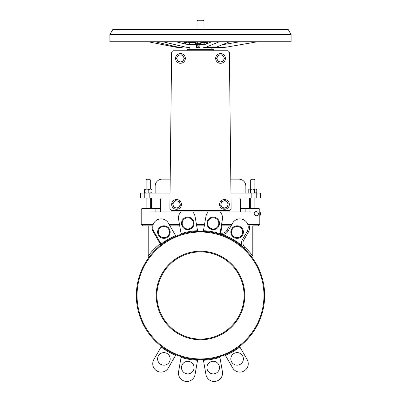<?xml version="1.0" encoding="UTF-8"?>
<svg xmlns="http://www.w3.org/2000/svg" width="401" height="401" viewBox="0 0 401 401"><rect width="100%" height="100%" fill="white"/><g stroke="black" fill="none" stroke-linecap="round" stroke-linejoin="round"><path stroke-width="0.6" d="M243.387 232.079A6.276 6.276 0 0 0 233.968 226.645A6.276 6.276 0 0 0 233.968 237.512A6.276 6.276 0 0 0 243.387 232.079M242.685 232.079A5.579 5.579 0 0 1 234.319 236.911A5.579 5.579 0 0 1 234.319 227.247A5.579 5.579 0 0 1 242.685 232.079M252.8 225.853L258.374 225.853L252.8 225.853L252.8 255.973A65.548 65.548 0 0 0 244.745 247.126A5.579 5.579 0 0 1 243.683 240.224L242.475 239.527A6.972 6.972 0 0 0 243.803 248.159L242.089 245.733A64.852 64.852 0 0 0 222.796 234.59A6.972 6.972 0 0 0 227.979 231.156L232.65 223.066A8.366 8.366 0 0 1 244.084 220.004A8.366 8.366 0 0 1 247.146 231.432L242.475 239.527A6.972 6.972 0 0 0 243.803 248.154M219.492 223.382A6.276 6.276 0 0 0 210.074 217.949A6.276 6.276 0 0 0 210.074 228.816A6.276 6.276 0 0 0 219.492 223.382M218.791 223.382A5.579 5.579 0 0 1 210.425 228.214A5.579 5.579 0 0 1 210.425 218.55A5.579 5.579 0 0 1 218.791 223.382M220.034 211.908A8.366 8.366 0 0 1 222.425 219.342L219.923 234.029M192.67 211.908A8.366 8.366 0 0 1 195.056 216.435L197.588 230.796A0.697 0.697 0 0 0 198.3 231.372A64.155 64.155 0 0 1 202.7 231.372A0.697 0.697 0 0 0 203.412 230.796L205.944 216.435A8.366 8.366 0 0 1 208.33 211.908M194.064 223.382A6.276 6.276 0 0 0 184.65 217.949A6.276 6.276 0 0 0 184.65 228.816A6.276 6.276 0 0 0 194.064 223.382M193.362 223.382A5.579 5.579 0 0 1 184.996 228.214A5.579 5.579 0 0 1 184.996 218.55A5.579 5.579 0 0 1 193.362 223.382M198.3 231.372L197.573 230.705A64.852 64.852 0 0 0 181.092 233.613L181.107 233.703A0.697 0.697 0 0 1 180.64 234.49L181.107 233.703L178.575 219.342A8.366 8.366 0 0 1 180.966 211.908M170.169 232.079A6.276 6.276 0 0 0 160.751 226.645A6.276 6.276 0 0 0 160.751 237.512A6.276 6.276 0 0 0 170.169 232.079M169.468 232.079A5.579 5.579 0 0 1 161.102 236.911A5.579 5.579 0 0 1 161.102 227.247A5.579 5.579 0 0 1 169.468 232.079M168.35 223.066L175.593 235.613A64.852 64.852 0 0 0 161.102 243.978L153.854 231.432A8.366 8.366 0 0 1 156.916 220.004A8.366 8.366 0 0 1 168.35 223.066M136.345 295.487A64.155 64.155 0 0 0 232.575 351.045A64.155 64.155 0 0 0 232.575 239.928A64.155 64.155 0 0 0 149.648 334.599A64.155 64.155 0 0 0 160.971 346.018L161.172 346.865M220.395 234.47L220.43 234.48A0.697 0.697 0 0 1 219.893 233.678L219.908 233.613A64.852 64.852 0 0 0 203.427 230.705L202.7 231.372A64.155 64.155 0 0 1 240.029 346.018L239.898 346.995L240.029 346.018A64.155 64.155 0 0 1 224.495 354.985L225.407 355.366L224.685 354.935M244.78 295.487A44.28 44.28 0 0 0 178.36 257.141A44.28 44.28 0 0 0 178.36 333.832A44.28 44.28 0 0 0 244.78 295.487M239.923 346.118L240.029 346.018A64.155 64.155 0 0 1 224.495 354.985L225.362 355.281M232.65 367.912L225.407 355.366A64.852 64.852 0 0 0 239.898 346.995L247.146 359.542A8.366 8.366 0 0 1 244.084 370.975A8.366 8.366 0 0 1 232.65 367.912L225.758 355.973M243.387 358.895A6.276 6.276 0 0 1 233.968 364.334A6.276 6.276 0 0 1 233.968 353.461A6.276 6.276 0 0 1 243.387 358.895M220.36 356.489A64.155 64.155 0 0 1 202.7 359.602L203.412 360.178L202.7 359.602A64.155 64.155 0 0 0 220.36 356.489L219.893 357.271M205.944 374.539L203.427 360.273A64.852 64.852 0 0 0 219.908 357.366L222.425 371.632A8.366 8.366 0 0 1 215.638 381.326A8.366 8.366 0 0 1 205.944 374.539L203.548 360.965M219.492 367.592A6.276 6.276 0 0 1 210.074 373.03A6.276 6.276 0 0 1 210.074 362.158A6.276 6.276 0 0 1 219.492 367.592M198.3 359.602A64.155 64.155 0 0 0 224.495 354.985A64.155 64.155 0 0 1 198.3 359.602L197.588 360.178L195.056 374.539A8.366 8.366 0 0 1 185.362 381.326A8.366 8.366 0 0 1 178.575 371.632L181.092 357.366A64.852 64.852 0 0 0 197.573 360.273L198.129 359.617M176.26 354.935L175.638 355.281L176.505 354.985A64.155 64.155 0 0 0 180.64 356.489L181.107 357.271M194.064 367.592A6.276 6.276 0 0 1 184.65 373.03A6.276 6.276 0 0 1 184.65 362.158A6.276 6.276 0 0 1 194.064 367.592M161.147 346.915L161.102 346.995A64.852 64.852 0 0 0 175.593 355.366L168.35 367.912A8.366 8.366 0 0 1 156.916 370.975A8.366 8.366 0 0 1 153.854 359.542L161.147 346.915L161.077 346.118M170.169 358.895A6.276 6.276 0 0 1 160.751 364.334A6.276 6.276 0 0 1 160.751 353.461A6.276 6.276 0 0 1 170.169 358.895M242.094 245.743L242.555 246.64M242.821 247.041L243.477 247.838M222.425 234.625L220.45 234.485M221.136 234.595L222.209 234.64M180.64 356.489A64.155 64.155 0 0 1 176.505 354.985L175.638 355.281M175.242 355.973L168.35 367.912M197.452 360.965L195.056 374.539M240.254 347.607L247.146 359.542M220.029 358.058L222.425 371.632M204.279 225.853L196.721 225.853L204.279 225.853M220.385 234.465A0.697 0.697 0 0 0 220.43 234.48L219.893 233.678L220.019 232.991L220.705 233.111L221.984 225.853L221.277 225.853L231.041 225.853L221.984 225.853M220.019 232.991L219.893 233.678A0.697 0.697 0 0 0 219.883 233.793M219.883 233.823A0.697 0.697 0 0 0 220.239 234.405M220.43 234.48A6.972 6.972 0 0 0 222.796 234.59A6.972 6.972 0 0 1 220.43 234.48L220.705 233.111A5.579 5.579 0 0 0 226.771 230.46L227.979 231.156M226.771 230.46L229.432 225.853L231.041 225.853M153.854 231.432L153.252 231.783A9.063 9.063 0 0 1 152.144 225.853L142.626 225.853L152.851 225.853L153.047 224.991M153.252 231.783L160.189 243.803L160.796 243.452M160.971 244.961A0.697 0.697 0 0 0 161.147 244.064L160.971 244.961L160.189 243.803A65.548 65.548 0 0 0 148.2 255.973L148.2 258.334M176.505 235.994L175.638 235.693A0.697 0.697 0 0 0 176.505 235.994M231.121 208.244A2.09 2.09 0 0 1 229.031 210.36L171.969 210.36A2.09 2.09 0 0 1 169.879 208.244L171.613 52.817A2.09 2.09 0 0 1 173.708 50.752L227.292 50.752A2.09 2.09 0 0 1 229.387 52.817L231.121 208.244M173.708 50.752L187.182 50.752L187.182 49.338L213.818 49.338L213.818 50.752L227.292 50.752M155.177 193.081L155.177 186.109A6.972 6.972 0 0 1 162.149 179.137L170.204 179.137L171.613 52.817M229.387 52.817L230.796 179.137L238.851 179.137A6.972 6.972 0 0 1 245.823 186.109L245.823 193.081M230.951 193.081L251.828 193.081L251.828 197.964L239.001 197.964A1.393 1.393 0 0 1 240.394 199.357L240.394 211.908L160.606 211.908L160.606 199.357A1.393 1.393 0 0 1 161.999 197.964L149.172 197.964L149.172 193.081L140.53 193.081L140.53 197.964L149.172 197.964M244.084 295.487A43.584 43.584 0 0 1 178.711 333.231A43.584 43.584 0 0 1 178.711 257.743A43.584 43.584 0 0 1 244.084 295.487M203.287 20.05L197.713 20.05L197.011 20.747L203.989 20.747L203.287 20.05M197.011 20.747L197.011 29.609M149.598 179.137L146.806 179.137L146.109 179.833L150.295 179.833L149.598 179.137M146.109 179.833L146.109 189.107M254.194 179.137L251.402 179.137L250.705 179.833L254.891 179.833L254.194 179.137M250.705 179.833L250.705 189.107M169.959 225.853L179.723 225.853L169.959 225.853M258.374 225.853L259.773 224.46L259.773 209.818A1.393 1.393 0 0 0 258.374 208.42L240.394 208.42M258.374 213.688A2.09 2.09 0 0 1 255.236 215.497A2.09 2.09 0 0 1 255.236 211.878A2.09 2.09 0 0 1 258.374 213.688M252.8 258.334A64.155 64.155 0 0 0 243.803 248.159A64.155 64.155 0 0 1 252.8 258.334A64.155 64.155 0 0 0 202.7 231.372M153.854 359.542L160.746 347.607M178.575 371.632L180.971 358.058M254.891 197.964L254.891 208.42L258.374 208.42M142.626 225.853L141.227 224.46L141.227 209.818A1.393 1.393 0 0 1 142.626 208.42L146.109 208.42L146.109 197.964M142.626 208.42L150.916 208.42L150.916 211.908L160.606 211.908M160.606 208.42L150.916 208.42M259.773 215.999A4.185 4.185 0 0 0 259.773 211.377L259.773 209.818M153.212 224.46L141.227 224.46L141.227 209.818M251.828 197.964L260.47 197.964L260.47 193.081L251.828 193.081M240.394 211.908L250.084 211.908L250.084 208.42M149.172 193.081L170.049 193.081M151.688 197.964L151.688 208.42M249.312 208.42L249.312 197.964M250.705 197.964L250.705 208.42M148.2 255.973L148.2 225.853M189.467 42.712A1.509 1.484 -90 0 1 190.841 41.784L192.946 41.744M189.192 43.293L188.976 42.536A1.509 1.489 -90 0 1 190.264 41.784L190.254 41.784M190.701 41.784A1.509 1.509 90 0 0 189.247 42.887M200.741 43.293L198.996 43.293L199.197 41.784L190.841 41.784M190.886 41.784L189.698 42.396M188.801 43.007A1.509 1.378 90 0 0 189.884 42.396L195.011 42.396L197.668 43.293L195.593 43.293M198.049 41.784A1.509 0.376 90 0 0 197.668 43.293L198.996 43.293L201.728 42.396L201.603 41.784L199.197 41.784M209.091 41.784L201.603 41.784M208.054 41.744L209.578 41.784M188.976 42.496A1.509 1.489 90 0 1 188.089 42.992M191.894 43.007L189.427 43.007L191.894 43.007M210.204 47.544L203.683 47.544A40.035 16.887 -90 0 0 206.555 46.957L219.312 41.744M198.996 43.293L198.721 47.544L199.853 47.544L199.853 44.521L201.061 43.153L201.858 43.007L201.728 42.396L207.593 42.396M195.583 41.784A1.509 0.712 -90 0 0 195.011 42.396A1.509 0.712 -90 0 1 194.435 43.007L195.252 43.153L196.565 44.521L196.565 47.544L197.939 47.544L197.668 43.293M155.082 41.744L177.222 46.957A40.035 29.303 -90 0 0 182.199 47.544L180.505 47.544A40.035 35.002 90 0 1 174.56 46.957L148.114 41.744M208.635 41.97A1.509 1.358 -90 0 0 207.979 41.784L192.946 41.784M210.595 47.544L220.766 47.544A40.035 39.744 90 0 0 227.517 46.957L257.547 41.744M201.858 43.007L205.056 43.007L201.858 43.007M203.683 47.544L213.959 47.544A40.035 16.887 -90 0 0 216.826 46.957L229.588 41.744M189.523 42.636L188.776 43.007L194.435 43.007L188.891 43.007A1.509 1.028 90 0 1 189.919 44.521L197.939 44.521M189.919 47.544A40.035 29.303 -90 0 1 184.941 46.957L162.801 41.744M190.234 41.784L187.858 43.007L188.44 43.007A1.509 1.388 9.4 0 0 188.976 42.536M109.849 41.744L291.151 41.744L291.151 34.596L109.849 34.596L109.849 41.744M109.849 34.596L112.746 29.609L288.254 29.609L291.151 34.596M248.795 189.417L249.602 189.107L248.795 189.417L248.795 192.771L249.602 193.081L250.409 192.771L252.409 193.081L256.8 192.771L256.284 193.081M248.795 192.771L249.312 193.081M256.8 189.417L255.602 189.107L256.8 189.417L256.8 192.771M254.409 189.417L252.409 189.107L255.602 189.107L254.409 189.417L254.409 192.771M250.409 189.417L249.602 189.107L252.409 189.107L250.409 189.417L250.409 192.771M144.681 189.127L144.46 192.771L144.751 193.081L145.042 192.771L146.911 193.081L151.944 192.771L151.653 193.081M144.46 192.771L144.751 193.081M151.653 189.107L151.944 189.417L150.36 189.107L151.723 189.127M148.781 189.417L146.911 189.107L150.36 189.107L148.781 189.417L148.781 192.771M144.751 189.107L146.911 189.107L145.042 189.417L144.751 189.107L144.46 189.417M145.042 189.417L145.042 192.771M151.944 189.417L151.944 192.771M185.332 58.401A4.882 4.882 0 0 1 178.014 62.631A4.882 4.882 0 0 1 178.014 54.175A4.882 4.882 0 0 1 185.332 58.401M225.427 58.401A4.882 4.882 0 0 1 218.109 62.631A4.882 4.882 0 0 1 218.109 54.175A4.882 4.882 0 0 1 225.427 58.401M181.417 204.415A4.882 4.882 0 0 1 174.094 208.64A4.882 4.882 0 0 1 174.094 200.189A4.882 4.882 0 0 1 181.417 204.415M229.347 204.415A4.882 4.882 0 0 1 222.024 208.64A4.882 4.882 0 0 1 222.024 200.189A4.882 4.882 0 0 1 229.347 204.415M177.432 56.656L178.44 54.917L180.45 54.917A3.489 3.489 0 0 0 177.432 60.145L176.425 58.401L177.432 56.656M182.465 54.917L183.473 56.656A3.489 3.489 0 0 0 180.45 54.917L182.465 54.917M184.48 58.401L183.473 60.145A3.489 3.489 0 0 0 183.473 56.656L184.48 58.401M180.45 61.889L178.44 61.889L177.432 60.145A3.489 3.489 0 0 0 183.473 60.145L182.465 61.889L180.45 61.889M217.527 56.656L218.535 54.917L220.55 54.917A3.489 3.489 0 0 0 217.527 60.145L216.52 58.401L217.527 56.656M222.56 54.917L223.568 56.656A3.489 3.489 0 0 0 220.55 54.917L222.56 54.917M224.575 58.401L223.568 60.145A3.489 3.489 0 0 0 223.568 56.656L224.575 58.401M220.55 61.889L218.535 61.889L217.527 60.145A3.489 3.489 0 0 0 223.568 60.145L222.56 61.889L220.55 61.889M175.839 207.833L173.869 207.427L173.227 205.523A3.489 3.489 0 0 0 179.147 206.726L177.813 208.234L175.839 207.833M172.59 203.613L173.924 202.104A3.489 3.489 0 0 0 173.227 205.523L172.59 203.613M175.257 200.595L177.232 201.001A3.489 3.489 0 0 0 173.924 202.104L175.257 200.595M179.843 203.312L180.48 205.222L179.147 206.726A3.489 3.489 0 0 0 177.232 201.001L179.202 201.402L179.843 203.312M223.247 201.147L225.131 200.445L226.685 201.728A3.489 3.489 0 0 0 221.026 203.838L221.362 201.853L223.247 201.147M228.239 203.006L227.903 204.991A3.489 3.489 0 0 0 226.685 201.728L228.239 203.006M227.567 206.976L225.683 207.683A3.489 3.489 0 0 0 227.903 204.991L227.567 206.976M222.244 207.106L220.695 205.823L221.026 203.838A3.489 3.489 0 0 0 225.683 207.683L223.798 208.385L222.244 207.106M137.047 295.487A63.453 63.453 0 0 1 232.229 240.535A63.453 63.453 0 0 1 232.229 350.444A63.453 63.453 0 0 1 137.047 295.487M251.352 334.599A64.155 64.155 0 0 1 240.029 346.018M160.971 346.018A64.155 64.155 0 0 1 149.648 334.599M179.478 224.46L169.152 224.46M231.848 224.46L221.522 224.46M259.773 224.46L247.788 224.46M204.525 224.46L196.475 224.46M244.745 247.126L243.803 248.159M243.683 240.224L248.354 232.129L247.146 231.432M248.354 232.129A9.764 9.764 0 0 0 249.562 225.853M140.941 197.964L140.941 193.081M144.24 193.081L144.24 197.964M260.059 193.081L260.059 197.964M245.151 208.42L245.151 211.908M155.849 211.908L155.849 208.42M256.76 197.964L256.76 193.081M189.884 42.396A1.509 1.378 -90 0 1 190.996 41.784M190.911 41.784L190.911 41.784A1.509 1.509 90 0 0 189.588 42.536A1.509 1.323 36 0 1 189.508 42.666M195.252 43.153A1.509 0.521 -65.4 0 0 195.863 42.536L196.044 41.784M201.127 41.784A1.509 0.371 90 0 0 200.801 42.536L201.061 43.153M208.345 42.09A1.509 1.048 -90 0 0 207.708 41.784M211.808 41.744L206.335 43.98A37.017 15.614 -90 0 1 203.683 44.521L198.721 44.521M175.818 41.744L185.317 43.98A37.017 27.093 90 0 0 189.919 44.521M206.335 43.98A1.509 1.348 -112.2 0 1 207.137 42.581L209.187 41.744M222.956 44.456A37.017 36.742 90 0 0 227.011 43.98L239.888 41.744M230.881 41.744L228.63 42.135M227.011 43.98L226.765 42.897M229.377 41.829L229.873 41.744L229.377 41.829M184.475 42.491A1.509 1.013 103.3 0 1 184.635 42.511A1.509 1.013 103.3 0 1 185.317 43.98M181.382 41.744L188.891 43.007A35.504 25.99 -90 0 1 184.776 42.561M203.683 44.521A1.509 1.368 -90 0 1 205.056 43.007L207.137 42.581M206.555 46.957L216.826 46.957M177.222 46.957L184.941 46.957M203.989 29.609L203.989 20.747M150.295 189.107L150.295 179.833M254.891 189.107L254.891 179.833M150.295 208.42L150.295 197.964M211.833 49.338L211.833 47.544M189.167 49.338L189.167 47.544"/></g></svg>
